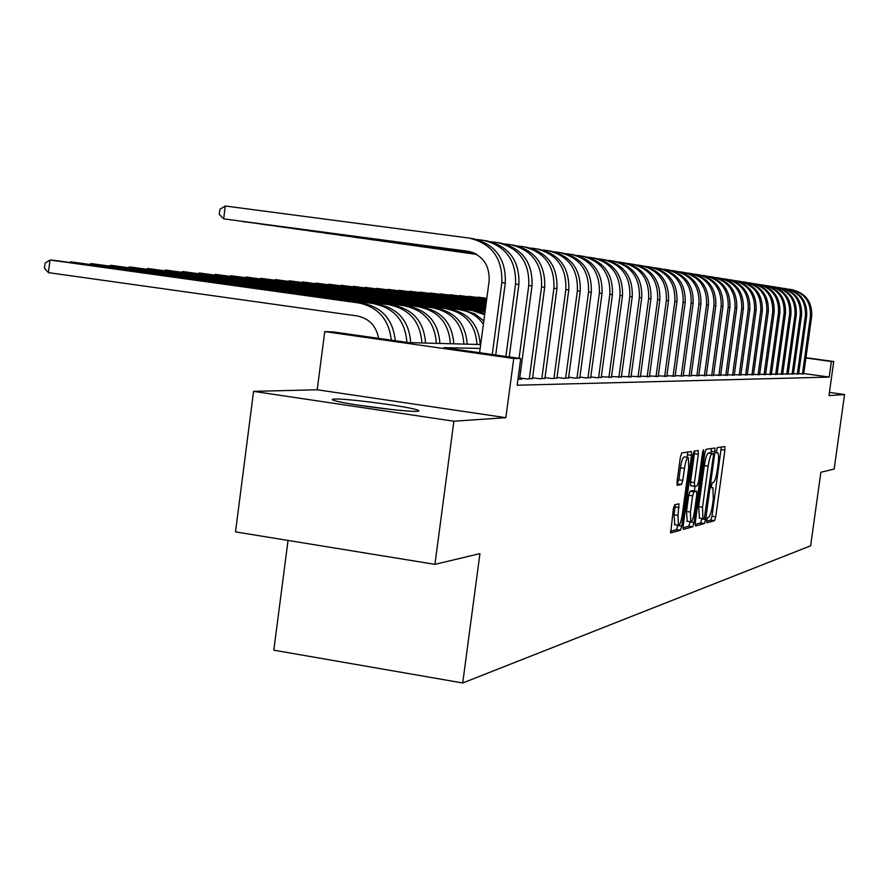 <?xml version="1.0" encoding="UTF-8"?>
<svg xmlns="http://www.w3.org/2000/svg" width="889" height="889" viewBox="0 0 889 889"><rect width="100%" height="100%" fill="white"/><g stroke="black" fill="none" stroke-linecap="round" stroke-linejoin="round"><path stroke-width="1.33" d="M706.688 520.354L706.844 522.832L714.512 520.687L715.734 516.787L724.891 450.145L724.779 446.556L717.156 447.656L716.378 452.923L717.701 452.823C718.745 453.979 718.868 457.824 718.068 464.38L717.301 469.992C716.167 477.26 714.856 481.416 713.356 482.438L712.356 482.638L711.489 485.383L711.567 487.894L712.945 487.739L713.3 499.129L712.534 504.73C711.4 512.008 710.078 516.198 708.566 517.309L707.566 517.576L706.688 520.354M417.063 411.296C419.875 411.118 419.586 410.551 416.185 409.585C403.962 405.895 345.643 398.35 334.553 399.039C331.23 399.172 331.497 399.783 335.364 400.85C348.132 404.617 407.529 412.196 417.063 411.296M674.684 504.763L673.317 508.953L670.695 532.911L680.463 530.233L681.796 526.088L691.475 455.346L691.32 451.545L681.763 452.934L680.396 457.068L677.062 481.527L677.218 485.338L681.452 484.527L682.796 480.393L684.441 468.392C685.586 461.247 686.875 457.613 688.308 457.479L688.708 467.636L682.33 514.298C681.152 521.576 679.841 525.255 678.385 525.343L678.018 515.387L678.94 503.807L674.684 504.763M434.932 564.359L235.507 531.878L253.576 391.371L453.879 421.219L434.932 564.359L479.938 553.625L462.713 682.985L810.646 545.79L820.88 472.248L834.16 469.081L844.55 394.538L828.993 395.605L833.726 361.534L831.382 361.512L829.226 377.092L517.165 385.226L520.721 358.556L513.753 358.489L324.752 331.608L333.319 331.919L408.496 342.598L480.693 344.543M453.879 421.219L505.863 417.674L513.753 358.489M695.309 522.376L695.554 525.999L704.399 523.521L705.655 519.554L714.967 451.69L714.845 448.034L706.055 449.312L704.777 453.268L695.309 522.376M683.03 527.81L688.819 526.21L692.675 526.81L683.452 529.388M694.576 451.023L694.42 453.701L698.321 454.279L698.176 450.523L694.165 451.09L692.842 455.135L683.197 525.699L683.33 529.377M698.321 454.279L694.431 482.649L694.576 486.35L697.254 485.827L698.543 481.805L702.566 452.479L703.521 449.712L703.621 452.323L693.976 522.743L692.675 526.81M844.55 394.538L829.437 392.405M798.655 373.647L803.7 373.869M793.455 373.724L798.611 373.958M788.143 373.813L793.41 374.058M782.698 373.902L788.099 374.147M777.142 373.991L782.653 374.236M771.452 374.08L777.097 374.336M765.618 374.169L771.396 374.436M759.662 374.269L765.573 374.536M753.55 374.369L759.606 374.636M747.293 374.458L753.494 374.747M740.881 374.569L747.238 374.858M734.314 374.669L740.826 374.969M727.58 374.769L734.258 375.08M720.668 374.88L727.524 375.191M713.578 374.991L720.612 375.314M706.311 375.102L713.523 375.436M698.843 375.225L706.244 375.558M691.175 375.347L698.776 375.691M683.297 375.469L691.109 375.825M675.196 375.591L683.23 375.958M666.872 375.714L675.129 376.103M658.304 375.847L666.806 376.247M649.503 375.991L658.238 376.391M640.436 376.125L649.426 376.536M631.09 376.269L640.358 376.703M621.478 376.414L631.012 376.858M611.554 376.569L621.389 377.025M601.331 376.725L611.476 377.192M590.785 376.88L596.763 377.736L601.242 377.369M579.895 377.047L586.062 377.925L590.696 377.547M568.649 377.214L575.027 378.125L579.795 377.736M557.025 377.381L563.615 378.325L568.549 377.925M545.013 377.569L551.825 378.547L556.925 378.125M532.589 377.747L539.634 378.758L544.913 378.325M519.732 377.936L527.021 378.992L532.489 378.536M517.976 379.147L521.854 379.081L519.621 378.758M829.226 377.092L803.756 373.524M288.036 540.434L273.812 650.181L462.713 682.985M505.863 417.674L317.206 389.76L253.576 391.371M317.206 389.76L324.752 331.608M480.182 348.432L443.944 347.643L520.721 358.556M831.382 361.512L805.901 357.989M805.945 357.689L833.726 361.534M706.599 521.276L710.789 520.109L712.022 516.22L721.323 447.045M710.9 453.09L711.322 448.534M695.154 524.454L700.61 522.932L701.932 518.554M704.31 518.465L713.378 456.001L713.289 453.446L712.167 453.601C710.644 454.568 709.311 458.746 708.144 466.158L702.521 507.241L702.877 518.698L704.31 518.465M709.489 452.879L713.234 453.434M699.432 518.165L698.698 506.652L704.332 465.592C705.488 458.179 706.833 454.001 708.366 453.046L709.433 452.879M694.42 453.701L690.542 482.06L690.686 485.761L694.576 486.35L690.686 485.761M695.031 486.294L694.398 490.906M690.175 521.732L693.976 522.743M690.409 512.053L690.742 521.821C692.142 521.71 693.409 518.109 694.542 511.008L696.754 494.917L696.62 491.25L693.931 491.795L692.631 495.851L690.409 512.053L686.519 511.453L687.197 521.265M692.753 490.661L696.509 491.228M686.519 511.453L688.742 495.262L690.053 491.206L692.642 490.639M688.819 526.21L690.12 522.154M674.784 524.788L674.051 514.775L675.273 504.619M687.997 457.435L684.341 456.89C682.908 457.024 681.619 460.658 680.463 467.792L684.441 468.392M676.896 484.038L678.829 479.793L680.463 467.792M687.186 457.313L687.686 452.057M670.395 531.322L676.529 529.622L677.896 525.266M791.599 289.603L791.654 289.614C805.567 292.903 812.246 301.771 811.69 316.217L803.689 374.013M788.643 289.181L790.365 289.403C804.312 292.703 811.012 301.593 810.457 316.084L802.423 374.036M365.535 406.251L385.137 408.807M393.416 409.729L357.289 405.017M786.365 288.769L786.443 288.781C800.5 292.103 807.245 301.071 806.69 315.673L798.6 374.102M783.353 288.336L785.12 288.569C799.211 291.892 805.979 300.893 805.423 315.539L797.311 374.125M781.02 287.914L781.109 287.925C795.311 291.281 802.134 300.349 801.567 315.117L793.399 374.191M777.931 287.469L779.753 287.714C793.999 291.081 800.845 300.171 800.267 314.984L792.077 374.213M775.552 287.036L775.653 287.058C790.01 290.447 796.911 299.615 796.333 314.55L788.076 374.291M772.397 286.58L774.275 286.836C788.665 290.236 795.588 299.426 795.01 314.406L786.732 374.313M769.952 286.147L770.074 286.158C784.598 289.592 791.566 298.86 790.988 313.973L782.631 374.391M766.729 285.68L768.663 285.936C783.22 289.381 790.21 298.671 789.632 313.828L781.253 374.413M764.229 285.225L764.373 285.247C779.053 288.725 786.098 298.093 785.509 313.384L777.075 374.491M760.928 284.758L762.929 285.025C777.642 288.503 784.709 297.904 784.12 313.228L775.664 374.513M486.816 298.382L477.693 297.126L486.828 298.271M758.373 284.291L758.539 284.313C773.374 287.825 780.498 297.315 779.909 312.772L771.374 374.591M755.005 283.813L757.061 284.08C771.93 287.603 779.075 297.115 778.486 312.617L769.93 374.613M486.761 298.826L468.647 296.348L486.772 298.715M752.383 283.335L752.561 283.358C767.563 286.914 774.775 296.504 774.175 312.15L765.551 374.691M748.927 282.835L751.049 283.124C766.096 286.68 773.319 296.304 772.719 311.995L764.073 374.725M486.694 299.282L459.38 295.537L486.716 299.171M746.249 282.358L746.449 282.38C761.617 285.969 768.907 295.681 768.307 311.517L759.584 374.802M742.704 281.846L744.893 282.135C760.117 285.736 767.418 295.47 766.818 311.35L758.073 374.836M486.639 299.749L449.901 294.715L486.65 299.637M739.959 281.346L740.181 281.38C755.528 285.013 762.906 294.837 762.295 310.861L753.472 374.914M736.336 280.835L738.592 281.135C753.983 284.769 761.373 294.626 760.773 310.694L751.927 374.936M486.572 300.238L440.199 293.881L486.583 300.115M733.525 280.324L733.769 280.357C749.294 284.036 756.75 293.981 756.139 310.194L747.216 375.025M729.813 279.791L732.147 280.102C747.716 283.78 755.194 293.759 754.572 310.028L745.627 375.058M486.505 300.726L430.265 293.014L486.516 300.604M726.924 279.268L727.202 279.313C742.904 283.024 750.449 293.092 749.827 309.505L740.804 375.136M723.124 278.724L725.524 279.046C741.282 282.769 748.849 292.87 748.227 309.339L739.181 375.169M486.439 301.238L420.086 292.125L486.45 301.104M720.168 278.179L720.457 278.235C736.359 281.991 743.982 292.181 743.36 308.805L734.236 375.258M716.267 277.635L718.745 277.957C734.692 281.735 742.348 291.959 741.715 308.627L732.569 375.291M486.372 301.76L409.651 291.225L486.383 301.627M713.234 277.079L713.556 277.124C729.636 280.935 737.359 291.259 736.725 308.083L727.491 375.38M709.233 276.512L711.8 276.846C727.935 280.668 735.681 291.014 735.047 307.905L725.78 375.414M486.294 302.293L398.961 290.303L486.316 302.149M398.35 290.625L398.905 290.703M706.122 275.934L706.466 275.99C722.746 279.846 730.569 290.303 729.925 307.35L720.59 375.502M702.021 275.357L704.666 275.712C721.001 279.579 728.847 290.058 728.202 307.161L718.834 375.536M486.227 302.838L388.004 289.347L486.239 302.704M387.371 289.681L387.948 289.77M698.821 274.768L699.199 274.834C715.678 278.735 723.602 289.325 722.946 306.594L713.5 375.636M694.609 274.179L697.354 274.534C713.889 278.457 721.824 289.069 721.179 306.405L711.689 375.669M486.15 303.405L376.758 288.369L486.172 303.26M376.114 288.725L376.703 288.803M691.331 273.579L691.742 273.645C708.433 277.59 716.445 288.314 715.789 305.816L706.222 375.769M687.019 272.967L689.853 273.334C706.588 277.301 714.623 288.069 713.967 305.616L704.366 375.803M486.072 303.982L365.223 287.369L486.094 303.838M364.568 287.725L365.168 287.814M683.641 272.345L684.086 272.423C700.988 276.423 709.1 287.291 708.433 305.016L698.754 375.903M679.207 271.723L682.141 272.112C699.087 276.123 707.233 287.025 706.566 304.816L696.854 375.936M485.994 304.583L353.4 286.347L486.016 304.427M352.722 286.714L353.333 286.803M675.751 271.089L676.229 271.156C693.331 275.212 701.554 286.225 700.888 304.194L691.075 376.036M671.195 270.445L674.229 270.845C691.386 274.912 699.643 285.958 698.965 303.994L689.131 376.069M485.916 305.194L341.243 285.291L485.927 305.038M340.554 285.669L341.187 285.758M667.639 269.789L668.15 269.867C685.475 273.979 693.809 285.147 693.131 303.36L683.197 376.18M662.95 269.123L666.094 269.545C683.485 273.668 691.831 284.869 691.153 303.138L681.196 376.214M485.827 305.827L328.774 284.202L485.85 305.66M328.063 284.602L328.708 284.691M659.294 268.456L659.849 268.545C677.407 272.712 685.841 284.024 685.152 302.493L675.095 376.325M654.482 267.778L657.738 268.2C675.351 272.378 683.819 283.735 683.13 302.271L673.04 376.358M476.493 254.343L465.88 252.932L476.548 254.365M485.738 306.472L315.951 283.091L485.761 306.305M315.228 283.502L315.895 283.591M650.726 267.089L651.315 267.178C669.106 271.401 677.651 282.869 676.962 301.604L666.772 376.469M645.77 266.389L649.137 266.833C666.994 271.067 675.573 282.58 674.873 301.382L664.65 376.514M476.304 254.232L454.79 251.365L476.348 254.254M485.65 307.149L302.782 281.957L485.672 306.972M302.038 282.369L302.716 282.458M641.902 265.678L642.536 265.778C660.56 270.056 669.228 281.691 668.528 300.693L658.204 376.625M636.802 264.955L640.302 265.422C658.393 269.711 667.083 281.391 666.383 300.46L656.026 376.669M476.093 254.11L443.378 249.765L476.148 254.143M485.561 307.838L289.247 280.78L485.583 307.661M288.481 281.202L289.169 281.302M632.835 264.222L633.501 264.333C651.781 268.667 660.56 280.48 659.849 299.749L649.392 376.792M627.578 263.488L631.201 263.966C649.548 268.322 658.36 280.168 657.649 299.504L647.148 376.825M475.882 253.987L431.654 248.109L475.937 254.021M485.472 308.55L275.312 279.568L485.494 308.372M274.534 280.013L275.246 280.102M623.489 262.733L624.211 262.844C642.736 267.245 651.637 279.224 650.926 298.782L640.324 376.947M618.077 261.977L621.844 262.466C640.436 266.878 649.37 278.902 648.648 298.526L638.013 376.992M475.648 253.865L419.586 246.42L475.704 253.898M485.372 309.283L260.988 278.324L485.394 309.094M260.188 278.779L260.988 278.324L260.91 278.879M485.272 310.039L246.242 277.046L485.294 309.85M245.42 277.512L246.242 277.046L246.164 277.612M485.161 310.828L231.051 275.723L485.194 310.628M230.207 276.212L231.051 275.723L230.973 276.323M613.866 261.199L614.632 261.322C633.424 265.778 642.447 277.935 641.725 297.782L630.979 377.114M608.298 260.41L612.199 260.922C631.046 265.4 640.113 277.601 639.38 297.526L628.601 377.158M475.393 253.732L407.162 244.664L475.459 253.765M603.953 259.61L604.776 259.744C623.822 264.266 632.99 276.601 632.246 296.748L621.355 377.292M598.208 258.81L602.253 259.344C621.378 263.877 630.579 276.268 629.834 296.493L618.9 377.336M475.126 253.598L394.372 242.875L475.204 253.632M593.741 257.977L594.608 258.11C613.932 262.711 623.222 275.234 622.478 295.693L611.432 377.469M587.807 257.143L592.018 257.699C611.421 262.311 620.744 274.89 619.989 295.426L608.909 377.514M474.837 253.454L381.192 241.019L474.915 253.487M485.061 311.639L215.405 274.368L485.083 311.428M214.538 274.868L215.405 274.368L215.327 274.979M583.195 256.288L584.129 256.443C603.742 261.099 613.166 273.823 612.41 294.603L601.208 377.658M577.083 255.432L581.45 256.01C601.142 260.688 610.599 273.456 609.843 294.326L598.597 377.703M474.526 253.309L367.613 239.108L474.615 253.343M476.415 311.072L199.28 272.967L476.415 311.072L484.816 313.45M473.304 310.861L484.649 314.695M198.391 273.49L199.28 272.967L199.203 273.601M572.327 254.554L573.316 254.71C593.219 259.444 602.786 272.367 602.02 293.47L590.652 377.847M566.015 253.676L570.549 254.265C590.529 259.021 600.131 271.99 599.364 293.181L587.962 377.892M474.193 253.154L353.611 237.141L474.282 253.187M463.825 310.205L182.656 271.523L463.825 310.205L474.715 313.773L483.827 320.951M460.613 309.983C470.07 311.472 477.671 316.217 483.394 324.218M181.745 272.067L182.656 271.523L182.567 272.178M561.103 252.765L562.148 252.932C582.351 257.732 592.063 270.856 591.296 292.314L579.761 378.036M554.58 251.854L559.303 252.476C579.584 257.299 589.329 270.478 588.551 292.014L576.983 378.092M473.815 252.987L339.165 235.107L473.915 253.032M450.823 309.305L165.498 270.034L450.823 309.305C469.025 313.395 478.804 325.13 480.182 344.521M447.5 309.083C465.769 313.184 475.593 324.963 476.971 344.443M164.565 270.589L165.498 270.034L165.41 270.712M549.513 250.909L550.624 251.087C571.138 255.965 580.995 269.311 580.217 291.103L568.504 378.247M542.768 249.965L547.68 250.62C568.271 255.51 578.172 268.911 577.383 290.803L565.637 378.292M473.404 252.809L324.252 233.007L473.515 252.854M437.388 308.383L147.796 268.5L437.388 308.383C455.868 312.528 465.803 324.463 467.192 344.176M433.954 308.15C452.512 312.317 462.48 324.296 463.88 344.087M146.829 269.078L147.796 268.5L147.707 269.2M537.534 248.998L538.712 249.187C559.548 254.143 569.56 267.7 568.771 289.87L556.892 378.447M530.555 248.02L535.678 248.698C556.592 253.676 566.649 267.289 565.849 289.547L553.925 378.503M472.937 252.632L308.85 230.84L473.059 252.676M423.508 307.427L129.505 266.911L423.508 307.427C442.266 311.639 452.357 323.774 453.779 343.821M419.964 307.183C438.799 311.417 448.934 323.596 450.356 343.721M128.527 267.511L129.505 266.911L129.416 267.633M525.143 247.009L526.399 247.209C547.557 252.254 557.736 266.044 556.936 288.581L544.868 378.67M517.92 246.009L523.265 246.709C544.501 251.765 554.714 265.622 553.914 288.258L541.801 378.725M472.403 252.432L292.948 228.606L472.548 252.476M409.151 306.438L110.625 265.278L409.151 306.438C428.209 310.717 438.466 323.063 439.899 343.443M405.484 306.183C424.62 310.483 434.91 322.874 436.355 343.354M109.603 265.9L110.625 265.278L110.525 266.022M512.331 244.964L513.675 245.175C535.167 250.298 545.502 264.322 544.69 287.258L532.444 378.892M504.852 243.93L510.419 244.664C532 249.798 542.379 263.889 541.557 286.914L529.266 378.947M471.781 252.209L276.501 226.295L471.948 252.265M394.305 305.405L91.089 263.577L394.305 305.405C413.663 309.772 424.075 322.318 425.542 343.054M390.504 305.149C409.951 309.528 420.408 322.129 421.875 342.965M90.045 264.222L91.089 263.577L91 264.355M499.073 242.841L500.496 243.075C522.332 248.275 532.844 262.544 532.011 285.88L519.576 379.125M491.317 241.775L497.129 242.53C519.054 247.764 529.611 262.088 528.777 285.525L519.076 358.323M471.014 251.976L259.488 223.895L471.226 252.043M378.925 304.349L70.898 261.833L378.925 304.349C398.605 308.783 409.184 321.551 410.674 342.665M375.002 304.082C394.683 308.494 405.306 321.262 406.884 342.376M69.82 262.499L70.898 261.833L70.798 262.633M485.338 240.652L486.839 240.886C509.053 246.186 519.732 260.71 518.887 284.458L509.241 356.922M477.293 239.53L483.349 240.33C505.652 245.653 516.376 260.233 515.542 284.091L505.908 356.445M469.981 251.698L241.886 221.428L470.281 251.776M378.592 338.353C376.214 325.874 369.102 318.406 357.245 315.962L48.417 272.634L44.45 268.134L45.072 263.088L49.995 260.021L358.934 302.971C378.203 307.172 388.993 319.562 391.304 340.154M48.417 272.634L49.995 260.021L55.285 260.477L363.001 303.249C382.381 307.505 393.127 319.996 395.261 340.72M471.092 238.374L472.704 238.63C495.284 244.019 506.141 258.799 505.285 282.98L495.718 355M479.604 352.711L489.139 280.891C489.706 264.711 482.449 254.821 467.347 251.198L223.65 218.861L225.295 206.015L469.081 238.052C491.761 243.464 502.663 258.31 501.818 282.602L492.262 354.511M225.295 206.015L219.939 209.248L219.283 214.382L223.65 218.861L468.681 251.409M711.411 487.505L712.634 487.683M716.223 452.601L717.423 452.779M721.157 449.59L724.891 450.145M712.022 516.22L715.734 516.787M710.789 520.109L714.512 520.687M711.178 451.123L714.967 451.69M701.877 518.965L705.655 519.554M700.61 522.932L704.399 523.521M708.366 453.046L712.167 453.601M704.332 465.592L708.144 466.158M698.698 506.652L702.521 507.241M690.542 482.06L694.431 482.649M702.61 452.168L703.621 452.323M690.053 491.206L693.931 491.795M688.742 495.262L692.631 495.851M675.118 506.952L679.085 507.563M674.051 514.775L678.018 515.387M678.829 479.793L682.796 480.393M677.474 483.927L681.452 484.527M687.53 454.757L691.475 455.346M677.863 525.477L681.796 526.088M676.529 529.622L680.463 530.233M811.69 316.217L810.457 316.084M806.69 315.673L805.423 315.539M801.567 315.117L800.267 314.984M796.333 314.55L795.01 314.406M790.988 313.973L789.632 313.828M785.509 313.384L784.12 313.228M779.909 312.772L778.486 312.617M774.175 312.15L772.719 311.995M768.307 311.517L766.818 311.35M762.295 310.861L760.773 310.694M756.139 310.194L754.572 310.028M749.827 309.505L748.227 309.339M743.36 308.805L741.715 308.627M736.725 308.083L735.047 307.905M729.925 307.35L728.202 307.161M722.946 306.594L721.179 306.405M715.789 305.816L713.967 305.616M708.433 305.016L706.566 304.816M700.888 304.194L698.965 303.994M693.131 303.36L691.153 303.138M685.152 302.493L683.13 302.271M676.962 301.604L674.873 301.382M668.528 300.693L666.383 300.46M659.849 299.749L657.649 299.504M650.926 298.782L648.648 298.526M641.725 297.782L639.38 297.526M632.246 296.748L629.834 296.493M622.478 295.693L619.989 295.426M612.41 294.603L609.843 294.326M602.02 293.47L599.364 293.181M591.296 292.314L588.551 292.014M580.217 291.103L577.383 290.803M568.771 289.87L565.849 289.547M556.936 288.581L553.914 288.258M544.69 287.258L541.557 286.914M532.011 285.88L528.777 285.525M518.887 284.458L515.542 284.091M363.001 303.249L358.934 302.971M505.285 282.98L501.818 282.602M699.076 518.109L702.877 518.698M686.864 521.221L690.742 521.821M674.429 524.732L678.385 525.343"/></g></svg>
